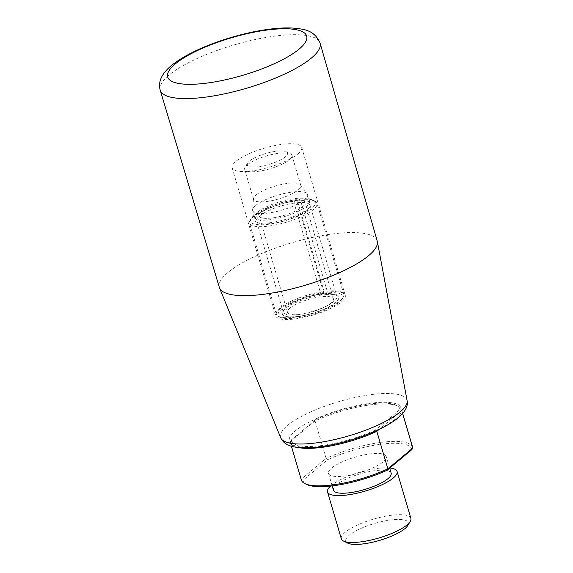 <?xml version="1.0" encoding="UTF-8"?>
<svg xmlns="http://www.w3.org/2000/svg" width="573" height="573" viewBox="0 0 573 573"><rect width="100%" height="100%" fill="white"/><g stroke="black" fill="none" stroke-linecap="round" stroke-linejoin="round"><path stroke-width="0.43" stroke-dasharray="2.87 2.15" d="M376.833 431.347L375.372 430.015L399.947 409.523A56.548 15.299 163.6 0 0 396.401 405.34A56.548 15.299 163.6 0 0 315.737 419.572L315.064 420.919L326.094 458.414L301.19 479.178A58.002 15.693 -16.4 0 0 301.341 480.002M375.372 430.015A56.548 15.299 163.6 0 1 320.472 445.701A56.548 15.299 163.6 0 1 291.163 440.057L290.153 441.683L315.064 420.919A58.002 15.693 163.6 0 1 398.099 406.185A58.002 15.693 163.6 0 1 401.587 409.752A58.002 15.693 163.6 0 1 401.745 410.576L402.618 413.556M412.624 447.248A58.002 15.693 -16.4 0 0 326.094 458.414L327.563 459.747L302.988 480.231A56.548 15.299 -16.4 0 0 306.534 484.414M333.443 490.202A30.09 8.144 163.6 0 1 336.609 484.772A30.09 8.144 163.6 0 1 368.052 471.858A30.09 8.144 163.6 0 1 391.166 473.212M331.681 468.034A30.09 8.144 163.6 0 1 363.124 455.12A30.09 8.144 163.6 0 1 386.245 456.473A30.09 8.144 163.6 0 1 359.679 472.775A30.09 8.144 163.6 0 1 328.515 473.463A30.09 8.144 163.6 0 1 331.681 468.034M298.125 447.506A58.002 15.693 163.6 0 1 290.31 442.506A58.002 15.693 163.6 0 1 290.153 441.683L301.19 479.178L302.988 480.231M411.772 449.698A56.548 15.299 -16.4 0 0 382.463 444.054A56.548 15.299 -16.4 0 0 327.563 459.747M399.947 409.523L401.745 410.576L379.333 429.263M315.737 419.572L291.163 440.057M330.571 486.069A36.249 9.813 163.6 0 1 331.344 485.395A36.249 9.813 163.6 0 1 389.841 467.983M410.877 518.336A36.249 9.813 -16.4 0 0 383.022 516.71A36.249 9.813 -16.4 0 0 345.139 532.267A36.249 9.813 -16.4 0 0 341.322 538.806M407.818 525.462A32.625 8.831 -16.4 0 0 374.592 523.45A32.625 8.831 -16.4 0 0 347.747 543.14M377.206 240.896A82.29 22.268 -16.4 0 0 291.972 242.737A82.29 22.268 -16.4 0 0 219.33 287.36M290.045 308.052A23.923 6.475 163.6 0 1 315.05 297.781A23.923 6.475 163.6 0 1 333.429 298.855A23.923 6.475 163.6 0 1 312.306 311.819A23.923 6.475 163.6 0 1 287.524 312.364A23.923 6.475 163.6 0 1 290.045 308.052M279.517 309.305A36.249 9.813 163.6 0 1 317.399 293.741A36.249 9.813 163.6 0 1 345.254 295.374A36.249 9.813 163.6 0 1 341.436 301.921A36.249 9.813 163.6 0 1 303.554 317.478A36.249 9.813 163.6 0 1 275.706 315.845A36.249 9.813 163.6 0 1 279.517 309.305M326.961 292.982L325.027 294.594L323.989 293.791L297.186 202.727L297.437 200.851A29.359 7.943 163.6 0 1 310.552 206.058A29.359 7.943 163.6 0 1 285.132 219.495A29.359 7.943 163.6 0 1 256.489 221.973A29.359 7.943 163.6 0 1 263.444 211.151A29.359 7.943 163.6 0 1 294.343 201.223L296.277 199.612L297.315 200.414L324.11 291.471A35.161 9.512 -16.4 0 0 276.351 314.197A35.161 9.512 -16.4 0 0 278.471 316.368A35.161 9.512 -16.4 0 0 312.772 313.402A35.161 9.512 -16.4 0 0 343.213 297.308A35.161 9.512 -16.4 0 0 343.814 294.343A35.161 9.512 -16.4 0 0 327.212 291.105L326.961 292.982A33.714 9.125 -16.4 0 1 342.239 298.934L343.213 297.308M294.343 201.223L294.092 203.1L320.894 294.157L321.933 294.959L323.86 293.347A33.714 9.125 -16.4 0 0 288.248 304.736A33.714 9.125 -16.4 0 0 280.168 317.206A33.714 9.125 -16.4 0 0 313.051 314.362A33.714 9.125 -16.4 0 0 342.239 298.934M321.933 294.959A29.359 7.943 -16.4 0 0 282.818 311.426A29.359 7.943 -16.4 0 0 312.722 313.23A29.359 7.943 -16.4 0 0 336.881 295.51A29.359 7.943 -16.4 0 0 325.027 294.594M323.86 293.347L324.11 291.471M249.362 161.12A21.022 5.687 163.6 0 1 268.479 152.762A21.022 5.687 163.6 0 1 286.228 151.745A21.022 5.687 163.6 0 1 268.93 164.437A21.022 5.687 163.6 0 1 247.515 163.14A21.022 5.687 163.6 0 1 249.362 161.12M327.212 291.105L300.41 200.041L299.371 199.239L297.437 200.851M320.894 294.157A27.912 7.556 -16.4 0 0 283.785 309.8A27.912 7.556 -16.4 0 0 283.306 312.156A27.912 7.556 -16.4 0 0 312.213 311.519A27.912 7.556 -16.4 0 0 336.86 296.391A27.912 7.556 -16.4 0 0 335.184 294.672A27.912 7.556 -16.4 0 0 323.989 293.791M300.41 200.041A35.161 9.512 163.6 0 1 314.899 201.123A35.161 9.512 163.6 0 1 317.012 203.286A35.161 9.512 163.6 0 1 285.97 222.338A35.161 9.512 163.6 0 1 249.549 223.141A35.161 9.512 163.6 0 1 250.157 220.175A35.161 9.512 163.6 0 1 297.315 200.414M299.371 199.239A33.714 9.125 163.6 0 1 313.202 200.278A33.714 9.125 163.6 0 1 285.469 220.626A33.714 9.125 163.6 0 1 251.132 218.549A33.714 9.125 163.6 0 1 296.277 199.612M297.186 202.727A27.912 7.556 163.6 0 1 310.057 205.335A27.912 7.556 163.6 0 1 309.578 207.684A27.912 7.556 163.6 0 1 285.418 220.462A27.912 7.556 163.6 0 1 258.187 222.811A27.912 7.556 163.6 0 1 256.503 221.092A27.912 7.556 163.6 0 1 294.092 203.1M247.257 164.838A24.653 6.668 163.6 0 1 269.668 155.039A24.653 6.668 163.6 0 1 290.468 153.851A24.653 6.668 163.6 0 1 291.958 155.369A24.653 6.668 163.6 0 1 270.191 168.727A24.653 6.668 163.6 0 1 244.657 169.286A24.653 6.668 163.6 0 1 245.086 167.209A24.653 6.668 163.6 0 1 247.257 164.838M256.124 194.97A24.653 6.668 163.6 0 1 280.684 184.649A24.653 6.668 163.6 0 1 300.503 184.878A24.653 6.668 163.6 0 1 300.825 185.494A24.653 6.668 163.6 0 1 279.058 198.852A24.653 6.668 163.6 0 1 253.531 199.418A24.653 6.668 163.6 0 1 253.459 198.724A24.653 6.668 163.6 0 1 256.124 194.97M255.694 205.492A28.636 7.75 163.6 0 1 284.229 193.502A28.636 7.75 163.6 0 1 307.257 193.774A28.636 7.75 163.6 0 1 307.622 194.491A28.636 7.75 163.6 0 1 282.339 210.012A28.636 7.75 163.6 0 1 252.679 210.663A28.636 7.75 163.6 0 1 252.6 209.854A28.636 7.75 163.6 0 1 255.694 205.492M257.642 212.11A28.636 7.75 163.6 0 1 287.567 199.819A28.636 7.75 163.6 0 1 309.57 201.109A28.636 7.75 163.6 0 1 284.287 216.63A28.636 7.75 163.6 0 1 254.627 217.282A28.636 7.75 163.6 0 1 257.642 212.11M261.668 211.63A23.923 6.475 163.6 0 1 286.672 201.367A23.923 6.475 163.6 0 1 305.051 202.441A23.923 6.475 163.6 0 1 283.929 215.405A23.923 6.475 163.6 0 1 259.146 215.949A23.923 6.475 163.6 0 1 261.668 211.63M297.888 153.944A36.249 9.813 -16.4 0 0 301.706 147.404A36.249 9.813 -16.4 0 0 264.16 148.228A36.249 9.813 -16.4 0 0 232.151 167.875A36.249 9.813 -16.4 0 0 260.006 169.508A36.249 9.813 -16.4 0 0 297.888 153.944M395.664 418.813A58.675 15.879 -16.4 0 0 343.041 408.993A58.675 15.879 -16.4 0 0 297.96 446.568A58.675 15.879 -16.4 0 0 395.664 418.813M280.727 437.815A65.888 17.827 163.6 0 1 287.503 425.46A65.888 17.827 163.6 0 1 357.215 397.003A65.888 17.827 163.6 0 1 407.102 400.62M160.218 90.183A83.321 22.548 163.6 0 1 168.985 75.12A83.321 22.548 163.6 0 1 256.11 39.344A83.321 22.548 163.6 0 1 320.085 43.133M402.683 413.484L401.587 409.752M389.669 468.12L386.245 456.473M332.175 485.89L328.515 473.463M396.401 405.34L398.099 406.185M291.406 446.231L290.31 442.506M280.168 317.206L278.471 316.368M283.785 309.8L282.818 311.426M335.184 294.672L336.881 295.51M251.132 218.549L250.157 220.175M313.202 200.278L314.899 201.123M309.578 207.684L310.552 206.058M258.187 222.811L256.489 221.973M343.814 294.343L317.012 203.286M276.351 314.197L249.549 223.141M247.515 163.14L245.086 167.209M286.228 151.745L290.468 153.851M300.825 185.494L291.958 155.369M253.531 199.418L244.657 169.286M253.459 198.724L252.6 209.854M300.503 184.878L307.257 193.774M309.57 201.109L307.622 194.491M254.627 217.282L252.679 210.663M333.429 298.855L305.051 202.441M287.524 312.364L259.146 215.949M232.151 167.875L275.706 315.845M301.706 147.404L345.254 295.374M336.86 296.391L310.057 205.335M283.306 312.156L256.503 221.092"/><path stroke-width="0.86" d="M402.618 413.556L412.782 448.072A58.002 15.693 -16.4 0 0 412.624 447.248L402.683 413.484M389.669 468.12L391.166 473.212A30.09 8.144 163.6 0 1 364.607 489.514A30.09 8.144 163.6 0 1 333.443 490.202L332.175 485.89M379.333 429.263L376.833 431.347L387.871 468.836L387.198 470.189A56.548 15.299 -16.4 0 1 306.534 484.414L304.836 483.576A58.002 15.693 -16.4 0 0 387.871 468.836L412.782 448.072L411.772 449.698L387.198 470.189M291.406 446.231L301.341 480.002A58.002 15.693 -16.4 0 0 304.836 483.576M376.833 431.347A58.002 15.693 163.6 0 1 298.125 447.506M389.841 467.983A36.249 9.813 163.6 0 1 397.082 471.472A36.249 9.813 163.6 0 1 365.073 491.111A36.249 9.813 163.6 0 1 327.527 491.942A36.249 9.813 163.6 0 1 330.571 486.069M327.527 491.942L341.322 538.806A36.249 9.813 -16.4 0 0 343.506 541.041A36.249 9.813 -16.4 0 0 374.105 539.293A36.249 9.813 -16.4 0 0 407.059 524.882A36.249 9.813 -16.4 0 0 410.254 521.394A36.249 9.813 -16.4 0 0 410.877 518.336L397.082 471.472M343.506 541.041L347.747 543.14A32.625 8.831 -16.4 0 0 375.286 541.564A32.625 8.831 -16.4 0 0 404.946 528.6A32.625 8.831 -16.4 0 0 407.818 525.462L410.254 521.394M160.218 90.183L219.33 287.36A82.29 22.268 -16.4 0 0 219.523 287.911A82.29 22.268 -16.4 0 0 283.614 290.805A82.29 22.268 -16.4 0 0 368.539 255.716A82.29 22.268 -16.4 0 0 377.342 241.462A82.29 22.268 -16.4 0 0 377.206 240.896L320.085 43.133A83.321 22.548 163.6 0 1 311.304 58.138A83.321 22.548 163.6 0 1 224.279 93.893A83.321 22.548 163.6 0 1 160.218 90.183C157.89 81.968 161.586 73.781 171.291 65.609C185.394 54.485 205.686 44.995 232.18 37.152C247.006 32.847 260.973 30.011 274.087 28.65C284.666 27.547 293.705 27.683 301.212 29.058C310.466 30.333 316.762 35.025 320.085 43.133M280.727 437.815C283.026 442.814 287.761 445.894 294.93 447.055C303.01 448.394 313.238 448.029 325.607 445.966C342.024 443.151 357.924 438.495 373.31 431.985C383.889 427.458 392.233 422.688 398.335 417.688C405.398 411.557 408.32 405.87 407.102 400.62A65.888 17.827 163.6 0 1 400.047 412.037A65.888 17.827 163.6 0 1 332.046 440.136A65.888 17.827 163.6 0 1 280.727 437.815L219.523 287.911M175.302 63.918A72.449 19.604 163.6 0 1 295.94 29.646A72.449 19.604 163.6 0 1 240.28 76.044A72.449 19.604 163.6 0 1 175.302 63.918M407.102 400.62L377.342 241.462"/></g></svg>
